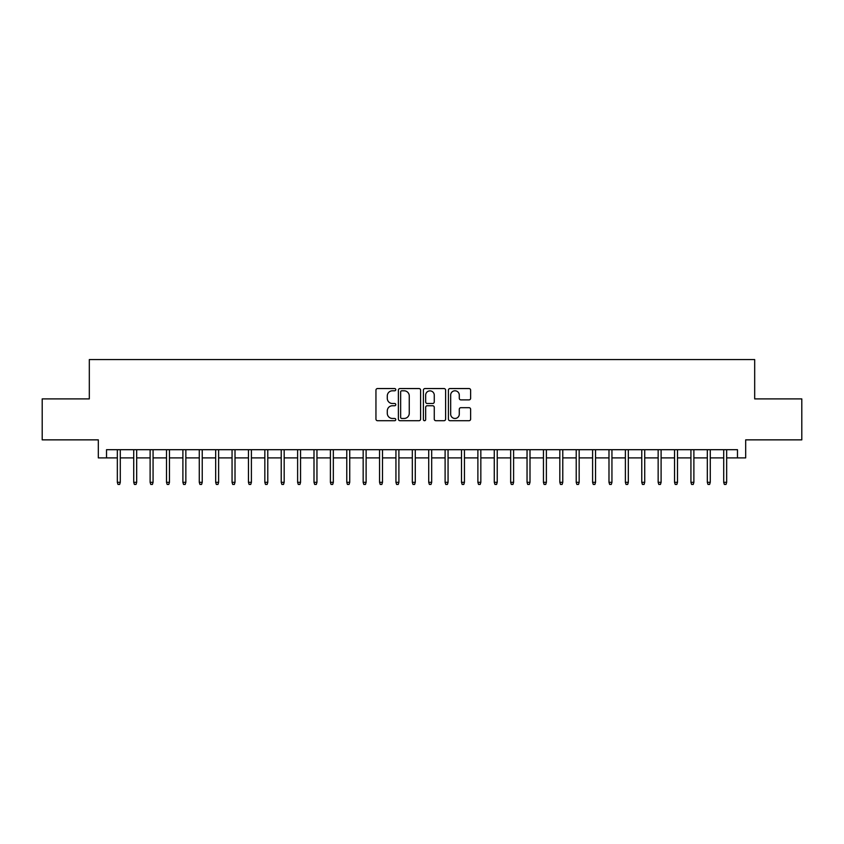 <?xml version="1.0" encoding="UTF-8"?>
<svg xmlns="http://www.w3.org/2000/svg" width="844" height="844" viewBox="0 0 844 844"><rect width="100%" height="100%" fill="white"/><g stroke="black" fill="none" stroke-linecap="round" stroke-linejoin="round"><path stroke-width="1.27" d="M395.783 389.664A1.129 1.129 0 0 0 394.654 388.546L377.563 388.546A1.604 1.604 0 0 0 375.949 390.15L375.949 419.109A1.604 1.604 0 0 0 377.563 420.713L394.654 420.713A1.129 1.129 0 0 0 395.783 419.584A1.129 1.129 0 0 0 394.654 418.466L392.439 418.466A5.148 5.148 0 0 1 387.291 413.317L387.291 410.901A5.148 5.148 0 0 1 392.439 405.753L394.654 405.753A1.129 1.129 0 0 0 395.783 404.624A1.129 1.129 0 0 0 394.654 403.506L392.439 403.506A5.148 5.148 0 0 1 387.291 398.357L387.291 395.941A5.148 5.148 0 0 1 392.439 390.793L394.654 390.793A1.129 1.129 0 0 0 395.783 389.664M469.011 399.887A1.604 1.604 0 0 0 470.625 398.273L470.625 390.15A1.604 1.604 0 0 0 469.011 388.546L450.031 388.546A1.604 1.604 0 0 0 448.417 390.15L448.417 419.109A1.604 1.604 0 0 0 450.031 420.713L469.011 420.713A1.604 1.604 0 0 0 470.625 419.109L470.625 409.298A1.604 1.604 0 0 0 469.011 407.684L460.887 407.684A1.604 1.604 0 0 0 459.284 409.298L459.284 414.161A4.304 4.304 0 0 1 454.979 418.466A4.304 4.304 0 0 1 450.675 414.161L450.675 395.097A4.304 4.304 0 0 1 454.979 390.793A4.304 4.304 0 0 1 459.284 395.097L459.284 398.273A1.604 1.604 0 0 0 460.887 399.887L469.011 399.887M106.523 457.891L106.523 449.694L737.477 449.694L737.477 457.891L745.674 457.891L745.674 439.861L801.8 439.861L801.8 398.896L754.684 398.896L754.684 359.565L89.316 359.565L89.316 398.896L42.2 398.896L42.2 439.861L98.326 439.861L98.326 457.891L117.337 457.891M420.597 390.15A1.604 1.604 0 0 0 418.983 388.546L400.003 388.546A1.604 1.604 0 0 0 398.389 390.15L398.389 419.109A1.604 1.604 0 0 0 400.003 420.713L418.983 420.713A1.604 1.604 0 0 0 420.597 419.109L420.597 390.15M425.017 388.546L443.997 388.546A1.604 1.604 0 0 1 445.611 390.15L445.611 419.109A1.604 1.604 0 0 1 443.997 420.713L435.873 420.713A1.604 1.604 0 0 1 434.27 419.109L434.27 407.367A1.604 1.604 0 0 0 432.656 405.753L427.264 405.753A1.604 1.604 0 0 0 425.661 407.367L425.661 419.584A1.129 1.129 0 0 1 424.532 420.713A1.129 1.129 0 0 1 423.403 419.584L423.403 390.15A1.604 1.604 0 0 1 425.017 388.546M120.291 457.891L133.732 457.891M136.675 457.891L150.116 457.891M153.07 457.891L166.511 457.891M169.454 457.891L182.895 457.891M185.849 457.891L199.279 457.891M202.233 457.891L215.674 457.891M218.617 457.891L232.058 457.891M235.012 457.891L248.452 457.891M251.396 457.891L264.837 457.891M267.791 457.891L281.221 457.891M284.175 457.891L297.615 457.891M300.559 457.891L314 457.891M316.954 457.891L330.394 457.891M333.338 457.891L346.778 457.891M349.732 457.891L363.163 457.891M366.117 457.891L379.557 457.891M382.501 457.891L395.941 457.891M398.896 457.891L412.326 457.891M415.28 457.891L428.72 457.891M431.674 457.891L445.104 457.891M448.058 457.891L461.499 457.891M464.443 457.891L477.883 457.891M480.837 457.891L494.267 457.891M497.221 457.891L510.662 457.891M513.606 457.891L527.046 457.891M530 457.891L543.441 457.891M546.384 457.891L559.825 457.891M562.779 457.891L576.209 457.891M579.163 457.891L592.604 457.891M595.548 457.891L608.988 457.891M611.942 457.891L625.383 457.891M628.326 457.891L641.767 457.891M644.721 457.891L658.151 457.891M661.105 457.891L674.546 457.891M677.489 457.891L690.93 457.891M693.884 457.891L707.325 457.891M710.268 457.891L723.709 457.891M726.663 457.891L737.477 457.891M401.776 390.793A1.129 1.129 0 0 0 400.647 391.922L400.647 417.337A1.129 1.129 0 0 0 401.776 418.466L404.107 418.466A5.148 5.148 0 0 0 409.256 413.317L409.256 395.941A5.148 5.148 0 0 0 404.107 390.793L401.776 390.793M434.27 395.182A4.304 4.304 0 0 0 429.965 390.877A4.304 4.304 0 0 0 425.661 395.182L425.661 401.892A1.604 1.604 0 0 0 427.264 403.506L432.656 403.506A1.604 1.604 0 0 0 434.27 401.892L434.27 395.182M117.337 482.314L117.991 484.435L119.637 484.435L120.291 482.314L117.337 482.314L117.337 449.694M120.291 482.314L120.291 449.694M133.732 482.314L134.386 484.435L136.021 484.435L136.675 482.314L133.732 482.314L133.732 449.694M136.675 482.314L136.675 449.694M150.116 482.314L150.77 484.435L152.416 484.435L153.07 482.314L150.116 482.314L150.116 449.694M153.07 482.314L153.07 449.694M166.511 482.314L167.165 484.435L168.8 484.435L169.454 482.314L166.511 482.314L166.511 449.694M169.454 482.314L169.454 449.694M182.895 482.314L183.549 484.435L185.184 484.435L185.849 482.314L182.895 482.314L182.895 449.694M185.849 482.314L185.849 449.694M199.279 482.314L199.933 484.435L201.579 484.435L202.233 482.314L199.279 482.314L199.279 449.694M202.233 482.314L202.233 449.694M215.674 482.314L216.328 484.435L217.963 484.435L218.617 482.314L215.674 482.314L215.674 449.694M218.617 482.314L218.617 449.694M232.058 482.314L232.712 484.435L234.358 484.435L235.012 482.314L232.058 482.314L232.058 449.694M235.012 482.314L235.012 449.694M248.452 482.314L249.107 484.435L250.742 484.435L251.396 482.314L248.452 482.314L248.452 449.694M251.396 482.314L251.396 449.694M264.837 482.314L265.491 484.435L267.126 484.435L267.791 482.314L264.837 482.314L264.837 449.694M267.791 482.314L267.791 449.694M281.221 482.314L281.875 484.435L283.521 484.435L284.175 482.314L281.221 482.314L281.221 449.694M284.175 482.314L284.175 449.694M297.615 482.314L298.27 484.435L299.905 484.435L300.559 482.314L297.615 482.314L297.615 449.694M300.559 482.314L300.559 449.694M314 482.314L314.654 484.435L316.3 484.435L316.954 482.314L314 482.314L314 449.694M316.954 482.314L316.954 449.694M330.394 482.314L331.048 484.435L332.684 484.435L333.338 482.314L330.394 482.314L330.394 449.694M333.338 482.314L333.338 449.694M346.778 482.314L347.433 484.435L349.068 484.435L349.732 482.314L346.778 482.314L346.778 449.694M349.732 482.314L349.732 449.694M363.163 482.314L363.817 484.435L365.463 484.435L366.117 482.314L363.163 482.314L363.163 449.694M366.117 482.314L366.117 449.694M379.557 482.314L380.211 484.435L381.847 484.435L382.501 482.314L379.557 482.314L379.557 449.694M382.501 482.314L382.501 449.694M395.941 482.314L396.596 484.435L398.241 484.435L398.896 482.314L395.941 482.314L395.941 449.694M398.896 482.314L398.896 449.694M412.326 482.314L412.99 484.435L414.626 484.435L415.28 482.314L412.326 482.314L412.326 449.694M415.28 482.314L415.28 449.694M428.72 482.314L429.374 484.435L431.01 484.435L431.674 482.314L428.72 482.314L428.72 449.694M431.674 482.314L431.674 449.694M445.104 482.314L445.759 484.435L447.404 484.435L448.058 482.314L445.104 482.314L445.104 449.694M448.058 482.314L448.058 449.694M461.499 482.314L462.153 484.435L463.789 484.435L464.443 482.314L461.499 482.314L461.499 449.694M464.443 482.314L464.443 449.694M477.883 482.314L478.537 484.435L480.183 484.435L480.837 482.314L477.883 482.314L477.883 449.694M480.837 482.314L480.837 449.694M494.267 482.314L494.932 484.435L496.567 484.435L497.221 482.314L494.267 482.314L494.267 449.694M497.221 482.314L497.221 449.694M510.662 482.314L511.316 484.435L512.952 484.435L513.606 482.314L510.662 482.314L510.662 449.694M513.606 482.314L513.606 449.694M527.046 482.314L527.7 484.435L529.346 484.435L530 482.314L527.046 482.314L527.046 449.694M530 482.314L530 449.694M543.441 482.314L544.095 484.435L545.73 484.435L546.384 482.314L543.441 482.314L543.441 449.694M546.384 482.314L546.384 449.694M559.825 482.314L560.479 484.435L562.125 484.435L562.779 482.314L559.825 482.314L559.825 449.694M562.779 482.314L562.779 449.694M576.209 482.314L576.874 484.435L578.509 484.435L579.163 482.314L576.209 482.314L576.209 449.694M579.163 482.314L579.163 449.694M592.604 482.314L593.258 484.435L594.893 484.435L595.548 482.314L592.604 482.314L592.604 449.694M595.548 482.314L595.548 449.694M608.988 482.314L609.642 484.435L611.288 484.435L611.942 482.314L608.988 482.314L608.988 449.694M611.942 482.314L611.942 449.694M625.383 482.314L626.037 484.435L627.672 484.435L628.326 482.314L625.383 482.314L625.383 449.694M628.326 482.314L628.326 449.694M641.767 482.314L642.421 484.435L644.067 484.435L644.721 482.314L641.767 482.314L641.767 449.694M644.721 482.314L644.721 449.694M658.151 482.314L658.816 484.435L660.451 484.435L661.105 482.314L658.151 482.314L658.151 449.694M661.105 482.314L661.105 449.694M674.546 482.314L675.2 484.435L676.835 484.435L677.489 482.314L674.546 482.314L674.546 449.694M677.489 482.314L677.489 449.694M690.93 482.314L691.584 484.435L693.23 484.435L693.884 482.314L690.93 482.314L690.93 449.694M693.884 482.314L693.884 449.694M707.325 482.314L707.979 484.435L709.614 484.435L710.268 482.314L707.325 482.314L707.325 449.694M710.268 482.314L710.268 449.694M723.709 482.314L724.363 484.435L726.009 484.435L726.663 482.314L723.709 482.314L723.709 449.694M726.663 482.314L726.663 449.694"/></g></svg>
